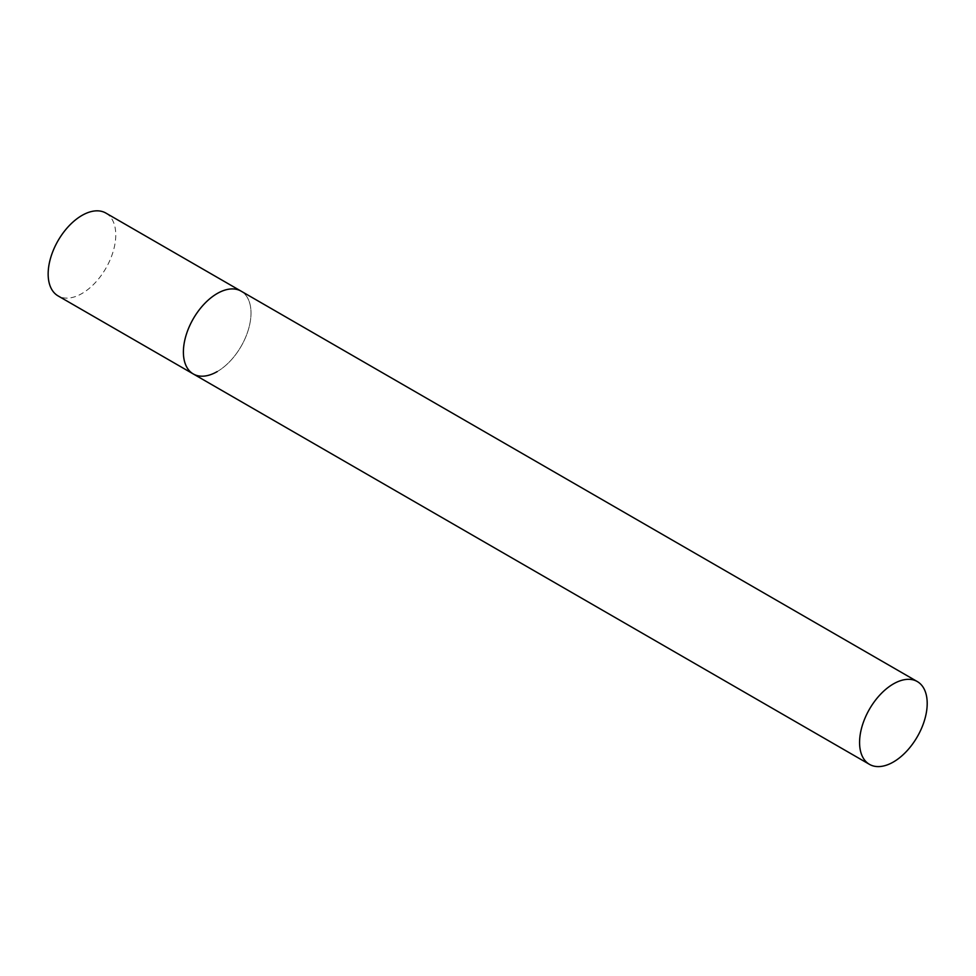 <?xml version="1.0" encoding="UTF-8"?>
<svg xmlns="http://www.w3.org/2000/svg" width="976" height="976" viewBox="0 0 976 976"><rect width="100%" height="100%" fill="white"/><g stroke="black" fill="none" stroke-linecap="round" stroke-linejoin="round"><path stroke-width="0.73" stroke-dasharray="4.88 3.66" d="M105.872 213.073A47.812 27.609 -60 0 1 113.192 251.393A47.812 27.609 -60 0 1 81.96 293.52A47.812 27.609 -60 0 1 58.048 295.887M193.297 373.967A47.812 27.609 120 0 0 230.141 361.157A47.812 27.609 120 0 0 251.003 313.04A47.812 27.609 120 0 0 241.109 291.153A47.812 27.609 -60 0 1 248.429 329.473A47.812 27.609 -60 0 1 217.197 371.6"/><path stroke-width="1.46" d="M217.197 371.6A47.812 27.609 -60 0 1 193.297 373.967A47.812 27.609 -60 0 1 185.965 335.659A47.812 27.609 -60 0 1 217.197 293.52A47.812 27.609 -60 0 1 241.109 291.153A47.812 27.609 120 0 0 204.265 303.963A47.812 27.609 120 0 0 183.39 352.08A47.812 27.609 120 0 0 193.297 373.967L58.048 295.887A47.812 27.609 -60 0 1 50.728 257.579A47.812 27.609 -60 0 1 81.96 215.44A47.812 27.609 -60 0 1 105.872 213.073L917.294 681.553A47.812 27.609 120 0 0 880.45 694.363A47.812 27.609 120 0 0 859.575 742.48A47.812 27.609 120 0 0 869.482 764.367A47.812 27.609 120 0 0 906.326 751.557A47.812 27.609 120 0 0 927.2 703.44A47.812 27.609 120 0 0 917.294 681.553M193.297 373.967L869.482 764.367"/></g></svg>
